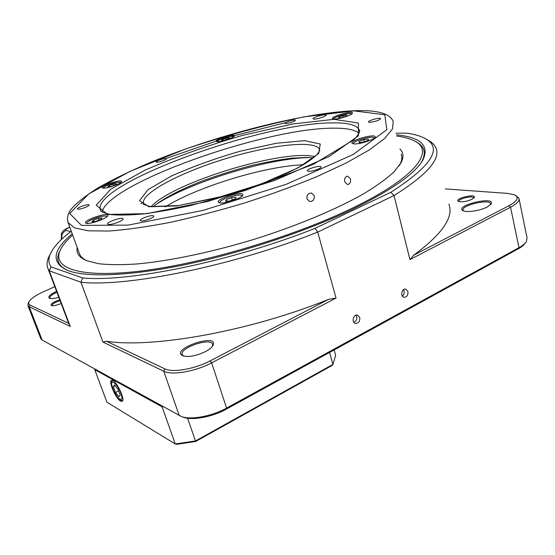 <?xml version="1.0" encoding="UTF-8"?>
<svg xmlns="http://www.w3.org/2000/svg" width="555" height="555" viewBox="0 0 555 555"><rect width="100%" height="100%" fill="white"/><g stroke="black" fill="none" stroke-linecap="round" stroke-linejoin="round"><path stroke-width="0.83" d="M120.539 401.071L122.072 401.348C126.006 400.099 115.072 378.184 111.583 380.328C108.19 381.153 115.752 398.636 120.539 401.071M118.014 389.215L114.573 384.913L113.352 386.571L115.537 392.482L118.957 396.783L120.213 395.181L118.014 389.215M118.631 390.9L115.537 392.482M115.162 385.656L113.352 386.571M334.103 349.962L335.636 355.353L332.951 364.406L332.202 365.419L195.644 441.502L176.539 444.347L175.269 443.972L162.122 406.87L94.739 369.651L106.928 402.215L175.269 443.972L195.464 440.961L332.951 364.406L329.538 352.474M187.59 418.206L195.644 441.502M163.205 406.739L162.122 406.87L162.296 406.232M94.739 369.651L95.002 369.165M56.922 292.228C51.906 294.594 49.534 296.543 49.79 298.07L50.089 298.444M490.523 204.76L490.62 203.678C489.337 198.586 460.657 205.503 463.113 210.276L463.578 210.9M212.468 346.278L212.607 344.19C210.4 337.162 178.779 348.131 182.276 354.742L183.545 356.026M403.589 289.641L404.012 290.716C404.428 293.068 403.873 294.885 402.34 296.169M407.946 291.555L405.774 289.162C401.855 288.059 399.898 296.53 403.901 297.265C406.836 297.133 408.189 295.225 407.946 291.555M355.935 315.212L356.74 316.697C357.136 319.319 356.171 321.185 353.833 322.302M359.772 317.509L357.635 315.143C353.549 313.783 351.149 322.372 355.332 323.378C358.551 323.357 360.029 321.4 359.772 317.509M60.134 300.741C54.973 302.343 52.246 303.96 51.962 305.611L52.024 305.722M473.692 198.204L473.665 197.864C473.033 195.214 457.625 198.988 458.923 201.465L459.006 201.625M471.951 199.307C466.498 201.59 462.003 202.298 458.465 201.423C453.137 198.752 476.842 192.939 474.248 197.573L471.951 199.307M61.154 303.439L60.835 303.592C56.596 305.375 53.453 306.041 51.4 305.576C50.269 303.98 53.065 302.052 59.773 299.79M421.12 162.719L422.043 161.123C426.372 152.382 424.284 145.909 415.778 141.705M60.294 250.111L59.323 252.053C55.743 259.83 58.435 265.935 67.419 270.368M396.457 134.851C420.35 137.161 429.272 145.327 423.229 159.327C415.945 173.16 392.08 189.949 351.634 209.7C305.035 231.9 239.698 253.455 183.608 264.971C127.463 276.466 84.977 277.472 67.106 270.243C50.9 262.258 52.607 250.132 72.233 233.87M487.186 207.036C480.346 210.692 466.783 212.745 463.161 210.72C453.373 205.766 495.858 195.506 491.119 204.018L487.186 207.036M58.844 297.327C54.432 298.548 51.331 298.868 49.548 298.285C47.508 296.856 49.853 294.538 56.575 291.32M205.225 351.717C196.13 355.935 188.707 357.309 182.956 355.831C168.949 349.546 218.892 332.216 213.051 345.356C211.899 347.465 209.297 349.588 205.225 351.717M71.276 231.248C60.613 239.309 53.655 246.808 50.408 253.746C48.16 258.72 48.375 263.112 51.039 266.899L49.249 270.819L48.07 268.786C46.551 265.325 46.752 261.467 48.667 257.208L49.797 254.953M303.203 164.793C264.915 166.132 197.448 186.764 165.21 206.918M156.101 204.413C190.15 182.04 268.336 158.106 309.433 157.578M140.956 203.727L143.232 202.332M399.877 148.969C403.534 152.472 403.929 157.065 401.064 162.74L394.119 171.759C386.967 178.419 377.143 185.571 364.635 193.223C337.558 208.77 298.264 225.358 255.612 238.851C212.801 251.977 170.177 260.899 137.661 263.916C122.287 264.95 109.328 264.895 98.79 263.743L86.608 260.683C79.164 257.513 76.028 253.115 77.201 247.495M79.205 253.011L79.677 254.301C80.815 256.847 83.229 259.019 86.913 260.808M399.232 165.723L399.912 164.523C401.959 160.548 402.368 157.1 401.14 154.172M72.656 235.029C66.531 240.461 62.382 245.56 60.197 250.326C52.052 267.822 78.324 278.36 139.506 271.194C200.404 264.131 290.008 237.935 349.553 209.471C417.2 177.461 436.015 149.829 413.26 140.359C408.959 138.368 403.457 136.939 396.756 136.058M314.303 119.117C317.731 119.145 326.742 116.016 325.958 115.079C325.632 113.622 312.174 117.556 313.089 118.839L314.303 119.117M108.308 224.407C111.382 225.281 124.313 220.349 123.078 218.788C122.495 216.644 106.387 222.132 107.67 224.04L108.308 224.407M350.489 178.849C350.94 182.137 349.948 184.045 347.534 184.572L344.676 181.832C344.26 178.55 345.259 176.636 347.666 176.101L350.489 178.849M314.22 195.776C314.539 199.599 312.978 201.5 309.544 201.472L306.929 198.78C306.637 194.999 308.185 193.091 311.584 193.071L314.22 195.776M369.831 122.329C375.506 121.58 379.1 120.345 380.612 118.61C380.251 117.119 367.577 120.671 368.485 122.003L369.831 122.329M285.86 123.585C290.737 122.87 293.942 121.753 295.468 120.234C295.204 119.061 284.209 122.336 284.951 123.363L285.86 123.585M156.614 162.233C158.841 162.476 167.062 159.507 166.382 158.709C166.118 157.551 155.338 161.026 156.073 162.032L156.614 162.233M77.901 209.152C80.045 209.721 89.938 206.009 89.078 204.962C88.717 203.525 76.597 207.667 77.485 208.93L77.901 209.152M140.984 220.841C143.814 221.563 154.72 217.414 153.652 216.034C153.124 214.126 139.201 218.781 140.339 220.495L140.984 220.841M308.615 171.335C312.278 171.689 322.011 168.186 321.026 166.875C320.492 164.925 306.2 169.115 307.352 170.878L308.615 171.335M334.45 119.103C339.875 119.145 353.681 114.372 352.453 112.887C351.891 110.577 331.009 116.578 332.445 118.638L334.45 119.103M217.303 141.726C221.625 141.969 235.514 137.05 234.342 135.704C233.877 133.679 214.792 139.589 216.061 141.365L217.303 141.726M103.022 188.145C106.789 188.873 122.919 182.935 121.538 181.346C120.997 179.085 100.837 185.807 102.231 187.784L103.022 188.145M86.309 223.36C90.548 224.615 109.564 217.387 107.795 215.215C106.99 212.232 83.708 220.217 85.484 222.874L86.309 223.36M219.947 202.943C225.85 203.997 244.706 196.997 242.778 194.486C241.737 190.899 216.207 198.926 218.295 202.18L219.947 202.943M354.388 143.932C360.847 144.238 376.748 138.674 375.187 136.669C374.348 133.589 350.087 140.436 351.925 143.218L354.388 143.932M102.037 211.878C109.196 182.796 266.206 127.712 333.867 128.17C346.556 128.059 354.957 129.78 359.064 133.332M241.827 196.262L241.619 195.61C239.704 193.265 221.161 198.773 219.933 202.041L220.023 202.95M106.983 216.679L106.81 216.304C104.93 215.52 100.83 216.249 94.51 218.49C89.799 220.349 87.267 221.896 86.92 223.138L87.024 223.443M120.712 182.324L118.229 182.172C113.227 182.706 103.188 186.709 103.473 188.076L103.494 188.18M233.586 136.683L233.537 136.627C232.448 135.163 216.859 139.992 217.213 141.685L217.213 141.685M351.627 114.032L351.523 113.858C350.24 112.179 333.298 117.049 333.666 118.992L333.666 118.992M374.237 138.174L374.063 137.73C372.287 135.531 352.911 140.991 353.32 143.572L353.41 143.87M359.12 141.449L359.064 142.649L363.733 142.031L368.43 140.207L368.43 139.021L363.782 139.645L359.12 141.449L359.411 142.607M364.33 141.803L363.782 139.645M338.557 118.076L342.511 117.466L346.598 115.926L346.695 115.01L342.747 115.627L338.696 117.154L338.557 118.076M343.163 117.223L342.747 115.627M338.918 118.021L338.696 117.154M224.81 140.207L228.75 138.75L229.34 137.8L226.017 138.306L222.097 139.749L221.48 140.706L224.81 140.207M226.412 139.61L226.017 138.306M222.347 140.575L222.097 139.749M115.329 184.919L116.46 183.705L113.296 184.1L108.995 185.696L107.83 186.91L111 186.529L115.329 184.919M113.775 185.495L113.296 184.1M109.349 186.73L108.995 185.696M101.96 217.983L98.353 218.309L93.365 220.21L91.936 221.792L95.543 221.473L100.58 219.558L101.96 217.983M99.005 220.162L98.353 218.309M93.864 221.625L93.365 220.21M231.595 197.656L226.35 199.696L225.545 201.319L230.034 200.882L235.32 198.822L236.069 197.212L231.595 197.656L232.309 199.994M226.815 201.194L226.35 199.696M426.753 139.499C431.422 141.691 434.496 144.515 435.966 147.97C440.892 159.014 426.913 174.874 394.043 195.54L317.71 232.094C232.802 266.067 126.235 287.344 80.954 282.231L49.249 270.819L70.242 326.43L29.2 306.769L27.91 305.583L28.222 303.259M102.959 342.095L106.56 341.276L164.752 368.811C172.494 372.898 194.701 369.096 210.213 360.833L328.685 299.318L336.046 298.077L211.649 362.852C195.311 371.572 171.89 375.568 163.76 371.219L102.959 342.095L80.954 282.231L82.633 277.902C127.372 282.557 231.685 261.544 315.046 228.355L390.803 192.294C432.962 165.106 443.806 146.874 423.333 137.591C419.025 135.593 413.586 134.13 407.009 133.186L396.055 133.186M51.039 266.899L82.633 277.902M336.046 298.077L317.71 232.094L315.046 228.355M515.539 195.339L518.925 198.163C519.702 200.785 516.906 203.81 510.538 207.223L409.923 259.615L394.043 195.54L390.803 192.294M40.744 338.522L42.159 340.055L181.381 416.521C190.851 420.17 211.913 416.305 226.586 408.071L518.96 247.669C522.519 245.698 524.954 243.749 526.272 241.807L527.07 237.963L519.078 198.905M525.342 242.986L525.044 243.361C523.788 245.206 521.471 247.065 518.099 248.931L226.204 409.215C212.301 417.027 192.349 420.683 183.33 417.214L181.381 416.521M409.923 259.615L413.843 255.106L509.067 205.662C517.364 201.056 519.272 197.483 514.79 194.923L507.832 193.411L445.367 188.915M54.82 286.678L44.331 291.34C35.818 295.211 30.65 298.77 28.846 302.024L28.659 303.786L29.672 304.882L68.758 323.392L70.242 326.43M68.758 323.392L67.745 320.908M448.856 204.108C454.018 216.963 442.349 233.967 413.843 255.106M328.685 299.318C249.57 331.397 152.59 348.436 106.56 341.276M120.775 393.148C116.647 381.923 108.676 377.553 112.831 388.604C116.814 399.51 124.882 404.324 120.775 393.148M354 110.889L304.404 116.786C265.332 124.799 225.462 135.628 184.801 149.281L130.002 171.384L88.717 193.952L69.701 213.467L81.453 225.399L128.052 225.122L202.852 210.449L286.109 184.343L352.994 154.602L386.807 129.703L384.816 114.76L354 110.889M79.677 254.301L68.126 222.604C66.76 218.205 67.752 213.73 71.109 209.179C77.429 202.11 86.982 194.673 99.761 186.862C114.039 178.925 130.363 171.009 148.726 163.114C214.535 135.788 301.941 112.831 354.659 110.743C377.018 109.883 389.86 113.414 393.197 121.358L392.565 128.816L384.677 138.452L369.221 149.968L346.389 162.893L316.981 176.573C294.538 185.828 270.465 194.611 244.762 202.922C218.809 210.699 193.709 217.234 169.462 222.52C146.416 226.926 126.256 229.763 108.974 231.026L88.169 230.804L74.55 227.869L68.126 222.604L67.724 221.507M165.848 158.515L219.35 140.04M231.275 136.468L285.617 122.627M148.99 206.758L139.534 200.667L148.039 189.657L171.1 176.192C192.106 166.791 215.291 158.432 240.669 151.099L276.168 143.28L304.577 140.616L320.277 144.036L318.674 153.575L298.007 167.874L261.37 183.934L217.151 197.802L176.497 205.96L148.99 206.758M319.729 150.225L319.451 149.281C314.664 139.478 268.558 145.23 223.714 159.285C178.8 173.188 139.478 194.042 143.585 204.053C142.156 203.976 144.432 204.823 150.419 206.585L178.592 205.558L221.05 196.685L247.121 188.853C270.424 180.909 289.176 172.855 303.37 164.689C309.544 160.86 314.165 157.433 317.224 154.408L319.708 150.412L319.451 149.281L319.722 150.294M151.085 206.675C172.591 182.637 283.265 148.754 314.914 156.649M332.473 122.877C261.141 122.71 90.333 184.676 100.42 210.387C101.01 211.913 104.742 213.335 111.604 214.646C119.707 215.368 130.224 215.132 143.148 213.925C157.28 212.128 172.994 209.353 190.303 205.593L245.012 190.573L313.672 164.134L354.201 139.527C358.953 134.192 360.611 130.945 359.182 129.794C356.504 124.931 347.603 122.62 332.473 122.877M359.605 131.362L359.182 129.794L359.598 131.452M333.916 119.325L358.391 123.037L358.384 135.829L329.42 156.378L274.76 180.417L207.619 201.465L146.756 213.64L107.559 214.431L96.258 205.149L110.785 189.2L144.841 170.267C174.728 157.245 207.348 145.597 242.708 135.337L292.707 123.973L333.916 119.325M69.757 227.078L69.417 227.217L69.791 227.182M61.903 239.087C61.216 235.147 62.611 232.274 66.066 230.457L70.797 231.615M69.812 227.231C66.191 228.854 64.942 229.93 66.066 230.457M61.48 239.482L61.203 239.108M226.204 409.215L226.586 408.071L211.649 362.852L210.213 360.833M518.099 248.931L518.96 247.669L510.538 207.223L509.067 205.662M179.244 415.57L163.76 371.219L164.752 368.811M42.159 340.055L29.2 306.769L29.942 305.028M122.704 400.384C120.872 399.891 120.907 403.103 114.087 391.636C109.612 380.217 111.957 382.333 112.658 380.418M422.043 161.123L423.229 159.327M490.766 204.497L491.119 204.018M212.634 346.043L213.051 345.356M50.408 253.746L48.667 257.208M399.912 164.523L401.064 162.74M60.197 250.326L59.323 252.053M153.041 206.89C162.747 198.732 178.89 190.205 201.486 181.305C217.81 175.255 234.536 169.983 251.658 165.487C267.51 161.866 280.83 159.445 291.625 158.217L306.304 157.474L313.388 157.925M219.808 202.464L219.745 202.915M241.73 195.728L242.042 196.075M69.417 227.217C63.215 230.089 63.221 230.748 61.376 233.613L61.376 239.573M28.846 302.024L28.055 303.592M27.91 305.583L40.813 338.696M68.39 322.608L48.07 268.786"/></g></svg>
